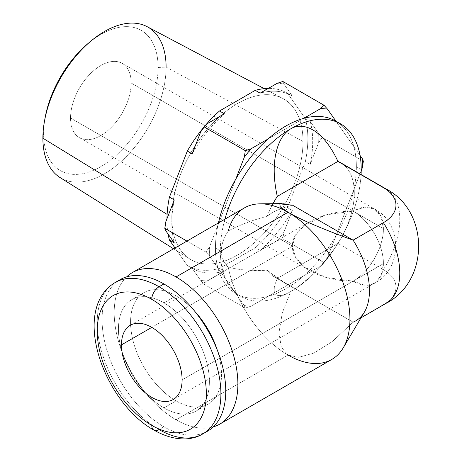 <?xml version="1.0" encoding="UTF-8"?>
<svg xmlns="http://www.w3.org/2000/svg" width="462" height="462" viewBox="0 0 462 462"><rect width="100%" height="100%" fill="white"/><g stroke="black" fill="none" stroke-linecap="round" stroke-linejoin="round"><path stroke-width="0.35" stroke-dasharray="2.31 1.73" d="M383.402 263.658L182.103 379.88L383.402 263.658A42.874 24.752 60 0 1 374.526 283.281A42.874 24.752 60 0 1 353.089 281.162C337.768 281.162 323.891 277.974 311.452 271.604C298.435 263.819 292.1 255.336 292.452 246.154L295.339 235.476L304.348 225.329L325.797 214.894L353.089 211.146A42.874 24.752 60 0 1 383.402 263.658C383.824 245.189 369.288 220.016 353.089 211.146C337.722 211.157 323.839 214.345 311.428 220.715C298.417 228.511 292.094 236.989 292.452 246.154L151.784 327.367L292.452 246.154L295.351 256.843L304.366 266.996L325.831 277.425L353.089 281.162A42.874 24.752 120 0 0 383.402 228.65L131.168 83.021A42.874 24.752 -60 0 1 112.457 126.172A42.874 24.752 -60 0 1 79.418 137.659A42.874 24.752 -60 0 1 70.536 118.029L292.452 246.154L70.536 118.029A42.874 24.752 -60 0 1 89.253 74.884A42.874 24.752 -60 0 1 122.291 63.398A42.874 24.752 -60 0 1 131.168 83.021L383.402 228.65A42.874 24.752 120 0 0 374.526 209.02A42.874 24.752 120 0 0 353.089 211.146L364.691 207.115L374.526 209.02L381.098 216.586L383.402 228.65C383.824 247.112 369.288 272.291 353.089 281.162L364.691 285.193L374.526 283.281L381.098 275.722L383.402 263.658M89.23 42.521A80.948 46.737 -60 0 1 158.091 67.481A80.948 46.737 -60 0 1 100.855 166.62A80.948 46.737 -60 0 1 43.613 133.57A80.948 46.737 -60 0 1 44.808 119.467M131.168 83.021A42.874 24.752 120 0 0 100.855 65.517A42.874 24.752 120 0 0 70.536 118.029A42.874 24.752 120 0 0 100.855 135.533A42.874 24.752 120 0 0 131.168 83.021M42.885 138.196L43.613 133.57L42.885 138.196A87.122 50.3 120 0 0 104.493 173.764A87.122 50.3 120 0 0 166.095 67.059L158.091 67.481A80.948 46.737 -60 0 1 100.855 166.62A80.948 46.737 -60 0 1 43.613 133.57A80.948 46.737 -60 0 1 45.091 117.793M87.924 43.607A80.948 46.737 -60 0 1 158.091 67.481L166.095 67.059L303.003 141.482A92.781 53.569 120 0 0 282.79 98.458A92.781 53.569 120 0 0 211.648 124.549A92.781 53.569 120 0 0 171.795 217.238L167.105 214.368L171.795 217.238A92.781 53.569 120 0 0 190.032 259.124A92.781 53.569 120 0 0 261.856 235.533A92.781 53.569 120 0 0 303.003 141.482L166.095 67.059A87.122 50.3 -60 0 1 127.46 155.371A87.122 50.3 -60 0 1 60.014 177.523M147.112 26.657A87.122 50.3 -60 0 1 166.095 67.059M287.22 93.07A99.642 57.525 -60 0 0 268.335 88.404A99.642 57.525 -60 0 1 287.485 93.226L305.353 118.647A99.642 57.525 -60 0 1 305.353 161.602L287.485 207.663A99.642 57.525 -60 0 1 255.267 247.742L219.525 268.376A99.642 57.525 -60 0 1 187.312 265.494L175 247.978L187.312 265.494L192.163 268.295A99.642 57.525 120 0 0 192.429 268.451A99.642 57.525 120 0 0 224.376 271.177L219.525 268.376A99.642 57.525 -60 0 1 187.578 265.65A99.642 57.525 -60 0 1 187.312 265.494L192.163 268.295A99.642 57.525 120 0 0 224.376 271.177L207.455 280.942L204.146 284.292L245.316 308.062L251.114 306.15L320.697 265.973L324.012 262.63L282.842 238.86L277.044 240.771L260.118 250.537A99.642 57.525 120 0 0 292.336 210.464L287.485 207.663A99.642 57.525 -60 0 1 255.267 247.742L260.118 250.537L255.267 247.742L219.525 268.376L224.376 271.177L207.455 280.942A108.212 62.48 -60 0 1 200.623 280.336L192.163 268.295L200.623 280.336L204.146 284.292L207.455 280.942A108.212 62.48 -60 0 1 200.623 280.336L204.146 284.292L245.316 308.062L244.282 305.538L245.316 308.062L251.114 306.15A108.212 62.48 -60 0 1 244.282 305.538A108.212 62.48 120 0 0 251.114 306.15L268.035 296.379A99.642 57.525 -60 0 1 236.088 293.659A99.642 57.525 -60 0 1 235.822 293.503L244.282 305.538L235.822 293.503A99.642 57.525 120 0 0 268.035 296.379A99.642 57.525 120 0 0 303.777 275.745A99.642 57.525 120 0 0 335.989 235.666L327.529 257.473L324.012 262.63L320.697 265.973A108.212 62.48 120 0 0 327.529 257.473A108.212 62.48 -60 0 1 320.697 265.973L303.777 275.745A99.642 57.525 -60 0 1 268.035 296.379L303.777 275.745A99.642 57.525 -60 0 0 335.989 235.666A99.642 57.525 120 0 0 353.863 189.611A99.642 57.525 120 0 0 356.364 166.69A99.642 57.525 120 0 0 353.863 146.656L360.054 155.463L353.863 146.656A99.642 57.525 -60 0 1 356.364 166.69L361.215 169.49L356.364 166.69A99.642 57.525 -60 0 1 353.863 189.611A99.642 57.525 -60 0 1 335.989 235.666L353.863 189.611L327.529 257.473L324.012 262.63L282.842 238.86L283.876 232.27A108.212 62.48 -60 0 1 277.044 240.771L260.118 250.537A99.642 57.525 120 0 0 292.336 210.464L283.876 232.27A108.212 62.48 -60 0 1 277.044 240.771L282.842 238.86L283.876 232.27L292.336 210.464L287.485 207.663L305.353 161.602L310.204 164.403A99.642 57.525 120 0 0 310.204 121.448L305.353 118.647A99.642 57.525 -60 0 1 305.353 161.602L310.204 164.403A99.642 57.525 120 0 0 310.204 121.448L318.664 133.489A108.212 62.48 -60 0 1 318.664 142.596L310.204 164.403L318.664 142.596L322.187 137.445L318.664 133.489A108.212 62.48 -60 0 1 318.664 142.596L322.187 137.445L363.357 161.215L322.187 137.445L318.664 133.489L310.204 121.448L305.353 118.647L287.485 93.226L292.336 96.027A99.642 57.525 120 0 0 292.071 95.871A99.642 57.525 120 0 0 260.118 93.151A99.642 57.525 120 0 1 292.336 96.027L287.485 93.226A99.642 57.525 -60 0 0 287.22 93.07L292.071 95.871M168.099 234.067A99.642 57.525 -60 0 1 166.949 218.844A99.642 57.525 -60 0 0 168.099 234.067M303.003 141.482A92.781 53.569 120 0 0 237.399 103.604A92.781 53.569 120 0 0 171.795 217.238A92.781 53.569 120 0 0 237.399 255.116A92.781 53.569 120 0 0 303.003 141.482M303.777 118.353L268.035 138.987L303.777 118.353M224.376 113.785A99.642 57.525 120 0 0 192.163 153.858A99.642 57.525 120 0 1 224.376 113.785M174.295 199.919A99.642 57.525 120 0 0 174.295 242.873A99.642 57.525 120 0 1 174.295 199.919M200.623 132.051A108.212 62.48 -60 0 1 207.455 123.556A108.212 62.48 -60 0 0 200.623 132.051M283.876 83.992L292.336 96.027L283.876 83.992L282.842 81.468L283.876 83.992A108.212 62.48 -60 0 0 277.044 83.379A108.212 62.48 -60 0 1 283.876 83.992M165.829 230.838A108.212 62.48 -60 0 1 165.829 221.725A108.212 62.48 -60 0 0 165.829 230.838M186.925 241.089L205.965 252.085L209.488 256.04L235.822 293.503A99.642 57.525 -60 0 1 217.948 268.075L209.488 256.04L205.965 252.085L186.925 241.089M235.822 179.065L209.488 246.933L205.965 252.085L209.488 246.933A108.212 62.48 120 0 0 209.488 256.04A108.212 62.48 -60 0 1 209.488 246.933L217.948 225.121A99.642 57.525 120 0 0 215.448 248.042A99.642 57.525 120 0 0 217.948 268.075A99.642 57.525 -60 0 1 215.448 248.042A99.642 57.525 -60 0 1 217.948 225.121A99.642 57.525 -60 0 1 218.434 222.903A99.642 57.525 120 0 0 217.948 225.121L235.822 179.065M335.989 121.229L353.863 146.656A99.642 57.525 120 0 0 338.092 122.58A99.642 57.525 -60 0 1 353.863 146.656L335.989 121.229A99.642 57.525 -60 0 0 335.724 121.073M361.203 170.686L353.863 189.611L361.203 170.686M224.936 219.15A99.642 57.525 120 0 0 220.299 250.843L215.448 248.042L220.299 250.843A99.642 57.525 -60 0 1 224.936 219.15M277.298 196.402A66.026 38.121 120 0 0 267.175 216.303C253.586 219.721 240.621 224.601 228.286 230.936C219.08 245.212 219.08 257.357 228.286 267.371C240.615 270.149 253.58 271.09 267.175 270.189A66.026 38.121 120 0 0 277.298 278.401C268.699 298.585 279.602 298.117 290.754 291.522A99.642 57.525 -60 0 1 220.299 250.843A99.642 57.525 120 0 0 240.939 296.46A99.642 57.525 120 0 0 290.754 291.522A99.642 57.525 120 0 0 361.082 174.526A99.642 57.525 -60 0 1 344.236 232.253A99.642 57.525 -60 0 1 336.625 245.438A99.642 57.525 -60 0 1 290.754 291.522C301.726 285.337 321.991 267.787 337.93 243.393A66.026 38.121 120 0 0 343.052 234.534A66.026 38.121 120 0 0 343.116 164.391M277.298 278.401L337.93 243.393C321.991 267.787 301.726 285.337 290.754 291.522C279.602 298.117 268.699 298.585 277.298 278.401L353.089 322.158L383.402 304.654A42.874 24.752 0 0 0 383.402 269.646L337.93 243.393L277.298 278.401A66.026 38.121 -60 0 1 274.601 277.079A66.026 38.121 -60 0 1 267.175 270.189C253.58 271.09 240.615 270.149 228.286 267.371A87.462 50.497 -120 0 0 288.086 355.093L298.718 357.305L313.871 353.084L332.282 341.568L353.089 322.158L292.452 287.15L282.334 312.699L278.944 332.883L281.318 347.251L288.086 355.093L281.318 347.251L278.944 332.883L282.334 312.699L292.452 287.15C282.969 282.449 274.538 276.796 267.175 270.189L285.401 283.316L292.452 287.15L277.298 278.401M364.368 312.145A66.026 38.121 60 0 1 353.089 322.158L332.282 341.568L313.871 353.084L298.718 357.305L288.086 355.093L176.039 419.785A87.462 50.497 -120 0 0 213.282 426.888A87.462 50.497 -120 0 1 176.039 419.785L288.086 355.093A87.462 50.497 60 0 1 228.286 267.371C219.08 257.357 219.08 245.212 228.286 230.936C240.621 224.601 253.586 219.721 267.175 216.303C272.054 212.023 280.486 208.304 292.452 205.157C280.486 208.304 272.054 212.023 267.175 216.303A66.026 38.121 -60 0 1 273.002 203.696M288.086 212.266C276.605 205.729 273.822 200.987 292.452 205.157M340.627 162.716A66.026 38.121 -60 0 1 337.93 243.393L383.402 269.646A66.026 38.121 120 0 0 386.099 188.975A66.026 38.121 -60 0 1 383.402 269.646A42.874 24.752 180 0 1 383.402 304.654L353.089 322.158M386.099 303.332A66.026 38.121 60 0 1 383.402 304.654M331.82 359.424A87.462 50.497 60 0 1 288.086 355.093M228.286 230.936A87.462 50.497 60 0 1 244.358 207.935M126.663 276.859A87.462 50.497 -120 0 0 120.68 348.261A87.462 50.497 -120 0 0 176.039 419.785A87.462 50.497 -120 0 1 120.68 348.261A87.462 50.497 -120 0 1 126.663 276.859M176.039 295.859A64.31 37.133 60 0 1 195.039 311.636A64.31 37.133 60 0 0 176.039 295.859L163.912 302.864L176.039 295.859A64.31 37.133 60 0 0 130.561 322.118A64.31 37.133 60 0 0 176.039 400.883L163.912 407.882A64.31 37.133 -120 0 0 196.067 411.07A64.31 37.133 -120 0 0 205.925 359.534A64.31 37.133 -120 0 0 163.912 302.864A64.31 37.133 -120 0 0 131.757 299.676A64.31 37.133 -120 0 0 121.899 351.212A64.31 37.133 -120 0 0 163.912 407.882L176.039 400.883A64.31 37.133 60 0 1 134.026 344.213A64.31 37.133 60 0 1 143.884 292.677A64.31 37.133 60 0 1 176.039 295.859M217.354 350.288A64.31 37.133 60 0 1 176.039 400.883A64.31 37.133 60 0 0 208.195 404.065A64.31 37.133 60 0 0 217.354 350.288M207.64 431.121A87.462 50.497 60 0 1 163.912 426.79A87.462 50.497 60 0 1 107.45 351.923A87.462 50.497 60 0 1 117.822 281.144A87.462 50.497 -120 0 0 107.45 351.923A87.462 50.497 -120 0 0 163.912 426.79A87.462 50.497 -120 0 0 205.151 432.403M163.912 407.882A64.31 37.133 60 0 1 118.434 329.117A64.31 37.133 60 0 1 163.912 302.864A64.31 37.133 60 0 1 209.384 381.629A64.31 37.133 60 0 1 163.912 407.882M202.789 433.922A87.462 50.497 60 0 1 159.061 429.585L163.912 426.79L159.061 429.585A10.291 5.942 -60 0 1 153.915 430.099M159.061 429.585A87.462 50.497 60 0 1 101.923 352.512A87.462 50.497 60 0 1 115.327 282.426A87.462 50.497 -120 0 0 101.923 352.512A87.462 50.497 -120 0 0 159.061 429.585M235.822 293.503L217.948 268.075A99.642 57.525 120 0 0 235.822 293.503M130.348 325.242L310.216 221.402M122.291 63.398L374.526 209.02C402.65 223.21 402.65 269.098 374.526 283.281L173.221 399.503M79.418 137.659L310.216 270.905M264.241 88.64L282.79 98.458M190.032 259.124L173.579 248.799M187.578 265.65L192.429 268.451M240.939 296.46L236.088 293.659M344.236 232.253L343.052 234.534M336.625 245.438L338.005 243.272M274.601 277.079L285.412 283.322M361.013 317.816L355.786 320.836M196.067 411.07L208.195 404.065M143.884 292.677L131.757 299.676"/><path stroke-width="0.69" d="M205.151 432.403A87.462 50.497 -120 0 0 221.685 363.242A87.462 50.497 -120 0 0 163.912 283.957L159.061 286.758A87.462 50.497 -120 0 0 115.327 282.426A87.462 50.497 60 0 1 159.061 286.758A10.291 5.942 120 0 0 151.784 299.364A77.171 44.554 -120 0 0 97.216 330.867A77.171 44.554 -120 0 0 151.784 425.387A77.171 44.554 -120 0 0 206.352 393.878A77.171 44.554 -120 0 0 151.784 299.364A77.171 44.554 -120 0 0 97.216 330.867A77.171 44.554 -120 0 0 151.784 425.387A77.171 44.554 -120 0 0 206.352 393.878A77.171 44.554 -120 0 0 151.784 299.364A10.291 5.942 -60 0 1 159.061 286.758L163.912 283.957A87.462 50.497 -120 0 0 117.822 281.144A87.462 50.497 60 0 1 120.178 279.625A87.462 50.497 60 0 1 163.912 283.957A87.462 50.497 60 0 1 221.05 361.036A87.462 50.497 60 0 1 207.64 431.121L202.789 433.922A87.462 50.497 -120 0 0 216.199 363.831A87.462 50.497 -120 0 0 159.061 286.758A87.462 50.497 60 0 1 216.199 363.831A87.462 50.497 60 0 1 202.789 433.922C191.747 440.783 173.943 441.505 153.915 430.099A10.291 5.942 -60 0 1 151.784 425.387A10.291 5.942 120 0 0 153.915 430.099A10.291 5.942 120 0 0 159.061 429.585A87.462 50.497 -120 0 0 202.789 433.922M121.466 344.871A42.874 24.752 60 0 1 151.784 327.367A42.874 24.752 60 0 1 182.103 379.88A42.874 24.752 60 0 1 151.784 397.384A42.874 24.752 60 0 1 121.466 344.871L151.784 327.367L121.466 344.871A42.874 24.752 -120 0 0 140.182 388.016A42.874 24.752 -120 0 0 173.221 399.503A42.874 24.752 -120 0 0 182.103 379.88A42.874 24.752 -120 0 0 163.386 336.729A42.874 24.752 -120 0 0 130.348 325.242A42.874 24.752 -120 0 0 121.466 344.871M44.808 119.467A80.948 46.737 -60 0 1 89.23 42.521M44.479 121.211L45.091 117.793A80.948 46.737 -60 0 1 87.924 43.607L90.575 41.366A87.122 50.3 120 0 0 44.479 121.211A87.122 50.3 120 0 0 42.885 138.196A87.122 50.3 -60 0 1 80.313 51.161A87.122 50.3 -60 0 1 147.112 26.657L264.241 88.64M166.095 67.059A87.122 50.3 120 0 0 90.575 41.366M167.105 214.368L42.885 138.196L167.105 214.368M173.579 248.799L60.014 177.523A87.122 50.3 -60 0 1 42.885 138.196M335.989 121.229A99.642 57.525 -60 0 1 338.092 122.58A99.642 57.525 120 0 0 335.989 121.229L327.529 109.194L324.012 105.238L282.842 81.468L277.044 83.379L260.118 93.151L255.267 90.35L219.525 110.984L224.376 113.785L207.455 123.556L204.146 126.9L245.316 150.67L251.114 148.758L268.035 138.987L251.114 148.758L245.316 150.67L204.146 126.9L207.455 123.556L224.376 113.785L219.525 110.984A99.642 57.525 -60 0 0 187.312 151.057L192.163 153.858L187.312 151.057L169.444 197.118L174.295 199.919L169.444 197.118A99.642 57.525 -60 0 0 166.949 218.844A99.642 57.525 -60 0 1 169.444 197.118L187.312 151.057A99.642 57.525 -60 0 1 219.525 110.984L255.267 90.35A99.642 57.525 -60 0 1 268.335 88.404A99.642 57.525 -60 0 0 255.267 90.35L260.118 93.151L277.044 83.379L282.842 81.468L324.012 105.238L320.697 108.582L303.777 118.353L320.697 108.582L324.012 105.238L327.529 109.194A108.212 62.48 120 0 0 320.697 108.582A108.212 62.48 -60 0 1 327.529 109.194L335.989 121.229A99.642 57.525 120 0 0 303.777 118.353A99.642 57.525 -60 0 1 335.724 121.073L340.575 123.874A99.642 57.525 120 0 0 290.754 128.811A99.642 57.525 120 0 0 224.936 219.15A99.642 57.525 -60 0 1 290.754 128.811C279.55 134.858 268.717 157.86 277.298 196.402L337.93 161.4C321.962 127.033 301.657 122.072 290.754 128.811A99.642 57.525 -60 0 1 361.215 169.49A99.642 57.525 120 0 0 340.575 123.874M175 247.978L169.444 240.073A99.642 57.525 -60 0 1 168.099 234.067A99.642 57.525 -60 0 0 169.444 240.073L174.295 242.873L169.444 240.073L175 247.978M192.163 153.858L200.623 132.051L204.146 126.9L200.623 132.051L192.163 153.858M165.829 221.725L174.295 199.919L165.829 221.725L164.795 228.315L165.829 230.838L164.795 228.315L186.925 241.089L164.795 228.315L165.829 221.725M174.295 242.873L165.829 230.838L174.295 242.873M245.316 150.67L244.282 157.259L235.822 179.065L244.282 157.259L245.316 150.67M251.114 148.758A108.212 62.48 120 0 0 244.282 157.259A108.212 62.48 -60 0 1 251.114 148.758M362.323 158.691L363.357 161.215L362.323 167.804A108.212 62.48 120 0 0 362.323 158.691A108.212 62.48 -60 0 1 362.323 167.804L361.203 170.686L362.323 167.804L363.357 161.215L362.323 158.691L360.054 155.463L362.323 158.691M268.035 138.987A99.642 57.525 120 0 0 235.822 179.065A99.642 57.525 -60 0 1 268.035 138.987A99.642 57.525 -60 0 1 303.777 118.353A99.642 57.525 120 0 0 268.035 138.987M218.434 222.903A99.642 57.525 -60 0 1 235.822 179.065A99.642 57.525 120 0 0 218.434 222.903M361.082 174.526A99.642 57.525 120 0 0 361.215 169.49A99.642 57.525 -60 0 1 361.082 174.526M343.116 164.391A66.026 38.121 120 0 0 337.93 161.4L383.402 187.653A42.874 24.752 180 0 1 383.402 222.661L353.089 240.159A66.026 38.121 60 0 1 364.368 312.145L343.197 347.915A87.462 50.497 -120 0 0 288.086 212.266C300.791 219.727 322.459 229.025 353.089 240.159C322.459 229.025 300.791 219.727 288.086 212.266A87.462 50.497 -120 0 0 260.014 203.84A87.462 50.497 -120 0 0 228.286 230.936M288.086 355.093A87.462 50.497 -120 0 0 343.197 347.915M292.452 205.157L353.089 240.159L292.452 205.157L279.816 203.863L280.267 206.901L288.086 212.266A87.462 50.497 60 0 1 345.224 289.339A87.462 50.497 60 0 1 331.82 359.424L219.768 424.116A87.462 50.497 -120 0 0 233.177 354.031A87.462 50.497 -120 0 0 176.039 276.957L288.086 212.266L176.039 276.957A87.462 50.497 -120 0 0 132.305 272.626A87.462 50.497 -120 0 0 126.663 276.859A87.462 50.497 -120 0 1 176.039 276.957A87.462 50.497 -120 0 1 234.684 359.552A87.462 50.497 -120 0 1 213.282 426.888A87.462 50.497 -120 0 0 219.768 424.116M383.402 187.653L337.93 161.4A66.026 38.121 -60 0 1 340.627 162.716L386.099 188.975A66.026 38.121 120 0 0 383.402 187.653A66.026 38.121 -60 0 1 386.099 188.975C429.469 211.163 429.469 281.144 386.099 303.332A66.026 38.121 -120 0 0 383.402 222.661A42.874 24.752 0 0 0 383.402 187.653M273.002 203.696A66.026 38.121 -60 0 1 277.298 196.402C268.717 157.86 279.55 134.858 290.754 128.811C301.657 122.072 321.962 127.033 337.93 161.4L277.298 196.402M383.402 304.654A66.026 38.121 -120 0 0 386.099 303.332L361.013 317.816M353.089 322.158A66.026 38.121 -120 0 0 355.786 320.836A66.026 38.121 -120 0 0 353.089 240.159L383.402 222.661A66.026 38.121 60 0 1 386.099 303.332M132.305 272.626L244.358 207.935A87.462 50.497 60 0 1 288.086 212.266M195.039 311.636A64.31 37.133 60 0 1 217.354 350.288A64.31 37.133 60 0 0 195.039 311.636M260.014 203.84L281.837 203.598M153.915 430.099C103.661 402.235 70.23 309.124 115.327 282.426L120.178 279.625"/></g></svg>
